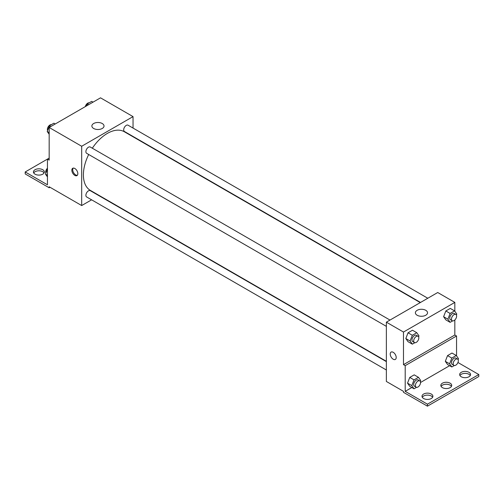 <?xml version="1.0" encoding="UTF-8"?>
<svg xmlns="http://www.w3.org/2000/svg" width="504" height="504" viewBox="0 0 504 504"><rect width="100%" height="100%" fill="white"/><g stroke="black" fill="none" stroke-linecap="round" stroke-linejoin="round"><path stroke-width="0.76" d="M49.165 158.117L47.452 159.107L47.452 184.798L25.2 171.952L47.452 159.107L49.165 160.096L49.165 127.48L100.517 97.833L133.037 116.613L133.037 128.073M74.838 175.411A4.234 2.444 60 0 1 72.072 171.681A4.234 2.444 60 0 1 72.721 168.286A4.234 2.444 60 0 1 76.955 170.73A4.234 2.444 60 0 1 76.955 175.619A4.234 2.444 60 0 1 74.838 175.411M25.2 171.952L25.2 173.93L49.165 187.765L49.165 186.776L81.686 205.55L81.686 146.261L49.165 127.48M390.001 320.065L90.279 147.029A3.629 2.098 120 0 0 87.482 148A3.629 2.098 120 0 0 85.894 151.654A3.629 2.098 120 0 0 86.65 153.317L386.366 326.359M386.366 361.614L90.279 190.669A3.629 2.098 120 0 0 87.482 191.64A3.629 2.098 120 0 0 85.894 195.294A3.629 2.098 120 0 0 86.65 196.957L386.366 369.999M91.615 199.823L81.686 205.55M133.037 136.458L133.037 136.773M81.686 146.261L133.037 116.613M427.795 298.248L128.073 125.206A3.629 2.098 120 0 0 125.275 126.176A3.629 2.098 120 0 0 123.694 129.83A3.629 2.098 120 0 0 124.444 131.494L420.531 302.438M420.26 302.602L124.305 131.733A33.888 19.568 120 0 0 92.333 148.208M88.698 154.501A33.888 19.568 120 0 0 83.399 174.919A33.888 19.568 120 0 0 90.418 190.43L386.366 361.299M102.243 123.518A6.073 3.503 180 0 1 104.019 126A6.073 3.503 180 0 1 97.946 129.503A6.073 3.503 180 0 1 91.873 126A6.073 3.503 180 0 1 95.621 122.762A6.073 3.503 180 0 1 102.243 123.518M73.2 168.109A4.234 2.444 -120 0 0 73.067 171.574A4.234 2.444 -120 0 0 75.701 174.913A4.234 2.444 -120 0 0 77.345 175.298M49.165 187.765L50.022 187.274M33.724 172.941A5.45 3.144 180 0 1 42.745 171.707A5.45 3.144 180 0 1 44.062 172.941M42.745 169.728A5.45 3.144 180 0 1 44.339 171.952A5.45 3.144 180 0 1 38.896 175.096A5.45 3.144 180 0 1 33.447 171.952A5.45 3.144 180 0 1 36.811 169.048A5.45 3.144 180 0 1 42.745 169.728M454.835 319.964L454.835 335.015L403.484 364.657L405.197 365.646L405.197 391.343L427.449 404.189L427.449 406.167L403.484 392.332L403.484 391.343L386.366 381.459L386.366 322.163L437.718 292.515L454.835 302.4L454.835 311.27M391.098 352.094A4.234 2.444 -120 0 0 390.449 355.49A4.234 2.444 -120 0 0 393.214 359.226A4.234 2.444 60 0 1 390.449 355.49A4.234 2.444 60 0 1 391.098 352.094A4.234 2.444 60 0 1 395.331 354.545A4.234 2.444 60 0 1 395.331 359.434A4.234 2.444 60 0 1 393.214 359.226A4.234 2.444 -120 0 0 395.338 359.434M403.484 364.657L403.484 332.048L386.366 322.163M443.608 316.707L445.832 319.87L443.608 316.707L445.832 310.974L443.608 316.707L447.892 319.177L450.116 313.45L454.558 310.88L456.781 314.042L456.397 315.044M450.28 308.41L445.832 310.974L450.28 308.41L454.558 310.88M405.815 338.531L408.038 341.693L405.815 338.531L408.038 332.798L405.815 338.531L410.099 341L412.322 335.267L416.764 332.703L418.988 335.866L418.604 336.861M412.486 330.227L408.038 332.798L412.486 330.227L416.764 332.703M403.484 332.048L454.835 302.4M425.754 310.3A6.073 3.503 180 0 1 427.531 312.776A6.073 3.503 180 0 1 421.457 316.279A6.073 3.503 180 0 1 415.384 312.776A6.073 3.503 180 0 1 419.133 309.538A6.073 3.503 180 0 1 425.754 310.3M454.835 335.015L456.548 335.998L456.548 355.9M457.953 362.508L478.8 374.541L478.8 376.519L427.449 406.167M478.8 374.541L427.449 404.189M441.107 386.398A5.45 3.144 180 0 1 450.129 385.163A5.45 3.144 180 0 1 451.445 386.398M459.938 375.53A5.45 3.144 180 0 1 465.104 373.376A5.45 3.144 180 0 1 470.276 375.53M422.276 397.272A5.45 3.144 180 0 1 427.449 395.117A5.45 3.144 180 0 1 432.621 397.272M456.548 335.998L405.197 365.646M407.528 383.16L409.752 386.322L407.528 383.16L409.752 377.427L407.528 383.16L411.806 385.629L414.03 379.896L418.478 377.332L420.701 380.495L420.311 381.49M414.2 374.856L409.752 377.427L414.2 374.856L418.478 377.332M445.322 361.337L447.546 364.499L445.322 361.337L447.546 355.604L445.322 361.337L449.599 363.806L451.823 358.079L456.271 355.509L458.495 358.672L458.111 359.673M451.994 353.039L447.546 355.604L451.994 353.039L456.271 355.509M449.618 365.696L420.531 382.486M411.825 387.519L405.197 391.343M450.129 383.191A5.45 3.144 180 0 1 451.723 385.415A5.45 3.144 180 0 1 446.279 388.559A5.45 3.144 180 0 1 440.83 385.415A5.45 3.144 180 0 1 444.194 382.505A5.45 3.144 180 0 1 450.129 383.191M461.255 376.765A5.45 3.144 180 0 1 459.661 374.541A5.45 3.144 180 0 1 465.104 371.398A5.45 3.144 180 0 1 470.553 374.541A5.45 3.144 180 0 1 467.189 377.446A5.45 3.144 180 0 1 461.255 376.765M423.599 398.506A5.45 3.144 180 0 1 422.006 396.283A5.45 3.144 180 0 1 427.449 393.139A5.45 3.144 180 0 1 432.898 396.283A5.45 3.144 180 0 1 429.534 399.187A5.45 3.144 180 0 1 423.599 398.506M414.836 342.707L412.322 344.163L410.099 341M418.068 336.275L416.361 335.286A3.629 2.098 120 0 0 413.557 336.256A3.629 2.098 120 0 0 411.976 339.916A3.629 2.098 120 0 0 412.726 341.573L414.439 342.562A3.629 2.098 120 0 0 418.068 340.465A3.629 2.098 120 0 0 418.068 336.275A3.629 2.098 120 0 0 415.271 337.245A3.629 2.098 120 0 0 413.69 340.899A3.629 2.098 120 0 0 414.439 342.562M412.322 344.163L408.038 341.693M412.322 335.267L408.038 332.798M452.63 320.891L450.116 322.339L447.892 319.177M455.862 314.452L454.154 313.469A3.629 2.098 120 0 0 451.357 314.439A3.629 2.098 120 0 0 449.77 318.093A3.629 2.098 120 0 0 450.519 319.757L452.233 320.746A3.629 2.098 120 0 0 455.862 318.648A3.629 2.098 120 0 0 455.862 314.452A3.629 2.098 120 0 0 453.065 315.428A3.629 2.098 120 0 0 451.483 319.082A3.629 2.098 120 0 0 452.233 320.746M450.116 322.339L445.832 319.87M450.116 313.45L445.832 310.974M416.55 387.337L414.03 388.792L411.806 385.629M419.782 380.904L418.068 379.915A3.629 2.098 120 0 0 415.271 380.892A3.629 2.098 120 0 0 413.69 384.546A3.629 2.098 120 0 0 414.439 386.203L416.153 387.192A3.629 2.098 120 0 0 419.782 385.1A3.629 2.098 120 0 0 419.782 380.904A3.629 2.098 120 0 0 416.984 381.875A3.629 2.098 120 0 0 415.397 385.529A3.629 2.098 120 0 0 416.153 387.192M414.03 388.792L409.752 386.322M414.03 379.896L409.752 377.427M454.343 365.52L451.823 366.969L449.599 363.806M457.575 359.081L455.862 358.098A3.629 2.098 120 0 0 453.065 359.069A3.629 2.098 120 0 0 451.483 362.723A3.629 2.098 120 0 0 452.233 364.386L453.946 365.375A3.629 2.098 120 0 0 457.575 363.277A3.629 2.098 120 0 0 457.575 359.081A3.629 2.098 120 0 0 454.778 360.058A3.629 2.098 120 0 0 453.191 363.712A3.629 2.098 120 0 0 453.946 365.375M451.823 366.969L447.546 364.499M451.823 358.079L447.546 355.604M49.165 134.266L47.218 131.494L49.442 125.761L53.884 123.197L55.238 123.971M49.165 132.615L47.218 131.494M50.791 126.542L49.442 125.761M51.37 124.645A3.629 2.098 120 0 0 48.737 126.025A3.629 2.098 120 0 0 47.382 129.421A3.629 2.098 120 0 0 47.603 130.492M86.455 105.953L87.236 103.944L91.678 101.373L93.032 102.154M88.584 104.719L87.236 103.944M89.164 102.829A3.629 2.098 120 0 0 85.302 106.615M47.452 176.917L45.505 174.145L47.452 169.124M47.452 175.272L45.505 174.145M47.452 168.223A3.629 2.098 120 0 0 45.675 172.072A3.629 2.098 120 0 0 45.889 173.143"/></g></svg>

